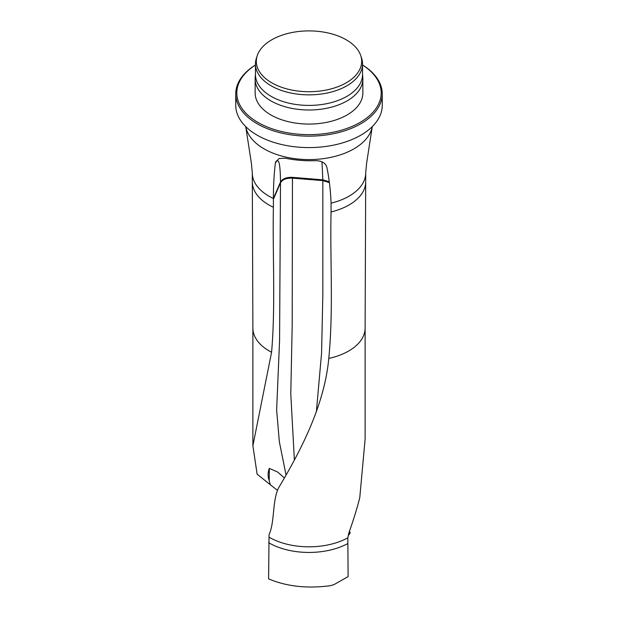 <?xml version="1.0" encoding="UTF-8"?>
<svg xmlns="http://www.w3.org/2000/svg" width="618" height="618" viewBox="0 0 618 618"><rect width="100%" height="100%" fill="white"/><g stroke="black" fill="none" stroke-linecap="round" stroke-linejoin="round"><path stroke-width="0.93" d="M285.956 474.57L279.351 441.8L276.632 409.981L279.575 340.51L280.502 182.009C280.294 162.797 278.571 156.593 275.334 163.391C274.037 174.376 273.388 186.072 273.395 198.471L273.388 207.269C272.484 255.427 275.62 305.779 271.58 352.252L252.886 445.748L257.134 474.191L270.305 484.744L269.224 480.603C267.718 476.578 267.741 472.507 269.309 468.374L277.729 472.075L284.164 477.76M245.771 126.651A63.561 36.694 0 0 0 309 159.591A63.561 36.694 0 0 0 372.229 126.651M275.334 163.391L275.705 161.808L279.166 158.502L285.253 158.208C295.08 160.224 305.207 161.043 315.628 160.68C322.017 160.804 325.786 163.106 326.922 167.578C329.209 178.857 330.591 190.715 331.07 203.152L331.063 211.951C329.935 260.85 333.596 308.791 328.776 358.425C324.38 406.822 298.795 454.021 278.486 488.019C272.082 501.7 274.933 521.638 269.023 534.786L269.023 537.166A56.114 32.399 0 0 0 347.818 537.822L348.112 576.609L333.983 584.62L330.383 585.686C307.231 588.769 286.644 586.497 268.606 578.881L269.023 537.166M277.412 490.298L270.305 484.744M365.114 328.15L365.114 439.151L359.776 497.683C357.127 508.143 353.643 519.437 349.332 531.573L347.818 537.822M268.606 542.681A56.694 32.731 0 0 0 347.864 543.539M271.758 82.812A52.669 30.406 0 0 0 333.697 88.165A52.669 30.406 0 0 0 360.719 55.55A52.669 30.406 0 0 0 309 30.9A52.669 30.406 0 0 0 257.281 55.55A52.669 30.406 0 0 0 271.758 82.812M257.281 55.55L256.431 58.092A53.534 30.908 0 0 0 255.466 63.948A53.534 30.908 0 0 0 271.147 85.802A53.534 30.908 0 0 0 329.487 92.507A53.534 30.908 0 0 0 362.534 63.948A53.534 30.908 0 0 0 361.569 58.092L360.719 55.55M255.466 63.948L255.466 74.5A53.534 30.908 0 0 0 271.147 96.362A53.534 30.908 0 0 0 329.487 103.059A53.534 30.908 0 0 0 362.534 74.5L362.534 63.948M255.466 73.843L255.188 77.582A53.859 31.093 0 0 0 255.141 78.903A53.859 31.093 0 0 0 270.916 100.888A53.859 31.093 0 0 0 329.61 107.632A53.859 31.093 0 0 0 362.859 78.903A53.859 31.093 0 0 0 362.812 77.582L362.534 73.843M255.141 78.903L255.141 92.978A53.859 31.093 0 0 0 270.916 114.963A53.859 31.093 0 0 0 329.61 121.7A53.859 31.093 0 0 0 362.859 92.978L362.859 78.903M255.466 65.021A72.175 41.669 0 0 0 257.961 122.441A72.175 41.669 0 0 0 358.741 123.167A72.175 41.669 0 0 0 362.534 65.021M255.466 64.983A73.256 42.294 0 0 0 235.744 93.851A73.256 42.294 0 0 0 257.204 123.762A73.256 42.294 0 0 0 337.034 132.932A73.256 42.294 0 0 0 382.256 93.851A73.256 42.294 0 0 0 362.534 64.983M235.744 93.851L235.744 105.292A73.256 42.294 0 0 0 257.204 135.195A73.256 42.294 0 0 0 337.034 144.365A73.256 42.294 0 0 0 382.256 105.292L382.256 93.851M269.309 468.374L269.216 480.603M316.346 411.974L321.576 353.002L322.835 294.995L322.828 179.823L321.986 161.831M329.309 182.596L322.828 180.611L292.453 178.146L292.206 324.442L290.784 393.836L294.361 459.746M349.031 534.601L348.266 535.188L349.209 531.928A1.723 0.919 -56.8 0 1 349.819 531.936A1.723 0.919 -56.8 0 1 350.035 533.125A1.723 0.919 -56.8 0 1 349.031 534.601M252.886 328.112A56.114 32.399 0 0 0 252.886 328.181A56.114 32.399 0 0 0 271.58 352.252M273.395 199.266L280.502 182.804C282.441 179.498 286.428 177.945 292.453 178.146L292.453 177.358C286.412 177.157 282.426 178.702 280.502 182.009L273.395 198.471A56.694 32.731 0 0 1 252.306 173.001L252.306 181.8A56.694 32.731 0 0 0 252.306 181.877A56.694 32.731 0 0 0 273.388 207.269M331.07 203.152A56.694 32.731 0 0 0 365.694 173.001L366.59 163.415L372.268 126.605M328.776 358.425A56.114 32.399 0 0 0 365.114 328.181A56.114 32.399 0 0 0 365.114 328.112M331.063 211.951A56.694 32.731 0 0 0 365.694 181.877A56.694 32.731 0 0 0 365.694 181.8L365.694 173.001M329.178 181.723L322.828 179.823L292.453 177.358M252.886 328.15L252.886 445.748M252.886 328.181L252.306 181.877M245.732 126.605L251.41 163.415L252.306 173.001M365.114 328.181L365.694 181.877M349.309 531.642L349.819 531.936"/></g></svg>

